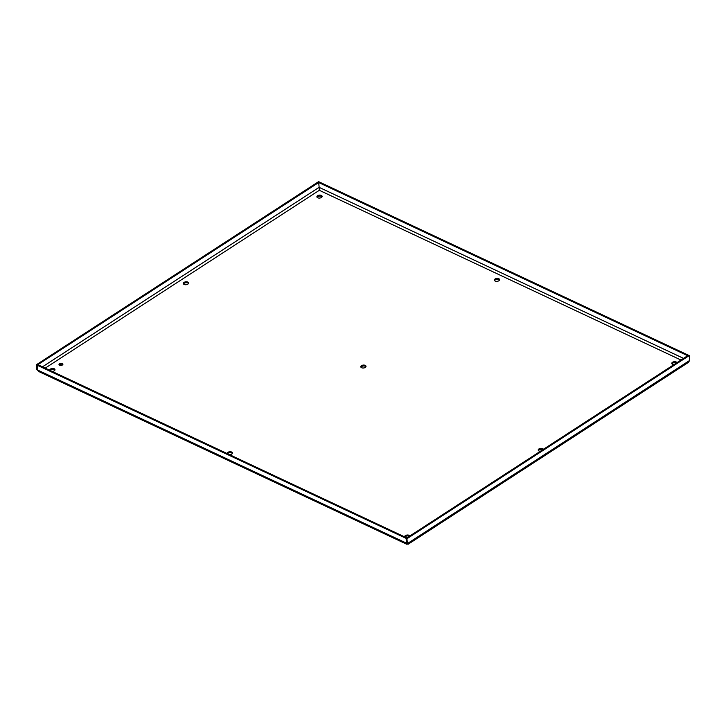 <?xml version="1.0" encoding="UTF-8"?>
<svg xmlns="http://www.w3.org/2000/svg" width="726" height="726" viewBox="0 0 726 726"><rect width="100%" height="100%" fill="white"/><g stroke="black" fill="none" stroke-linecap="round" stroke-linejoin="round"><path stroke-width="1.09" d="M59.214 364.987A1.969 1.098 174.3 0 1 62.409 364.379A1.969 1.098 174.3 0 1 62.79 364.634M59.596 365.242A1.969 1.098 174.3 0 1 58.997 364.552A1.969 1.098 174.3 0 1 60.14 363.417A1.969 1.098 174.3 0 1 62.318 363.472A1.969 1.098 174.3 0 1 62.917 364.162A1.969 1.098 174.3 0 1 61.774 365.296A1.969 1.098 174.3 0 1 59.596 365.242M540.353 451.291A2.632 1.461 174.3 0 1 539.019 451A2.632 1.461 174.3 0 1 538.22 450.084A2.632 1.461 174.3 0 1 539.745 448.568A2.632 1.461 174.3 0 1 542.658 448.641A2.632 1.461 174.3 0 1 543.393 449.312M404.663 536.832A2.632 1.461 174.3 0 1 404.654 536.741A2.632 1.461 174.3 0 1 406.179 535.225A2.632 1.461 174.3 0 1 409.083 535.298A2.632 1.461 174.3 0 1 409.818 535.979M673.919 364.634A2.632 1.461 174.3 0 1 672.594 364.343A2.632 1.461 174.3 0 1 671.795 363.417A2.632 1.461 174.3 0 1 673.32 361.902A2.632 1.461 174.3 0 1 676.233 361.984A2.632 1.461 174.3 0 1 676.968 362.655M227.22 453.55A2.632 1.461 174.3 0 1 227.202 453.469A2.632 1.461 174.3 0 1 228.726 451.953A2.632 1.461 174.3 0 1 231.639 452.026A2.632 1.461 174.3 0 1 232.438 452.942A2.632 1.461 174.3 0 1 229.616 454.676M365.214 365.369A2.632 1.461 174.3 0 1 366.013 366.285A2.632 1.461 174.3 0 1 364.488 367.801A2.632 1.461 174.3 0 1 361.575 367.719A2.632 1.461 174.3 0 1 360.777 366.802A2.632 1.461 174.3 0 1 362.301 365.287A2.632 1.461 174.3 0 1 365.214 365.369M498.78 278.702A2.632 1.461 174.3 0 1 499.579 279.619A2.632 1.461 174.3 0 1 498.054 281.134A2.632 1.461 174.3 0 1 495.15 281.062A2.632 1.461 174.3 0 1 494.352 280.145A2.632 1.461 174.3 0 1 495.876 278.63A2.632 1.461 174.3 0 1 498.78 278.702M49.767 370.278A2.632 1.461 174.3 0 1 49.758 370.187A2.632 1.461 174.3 0 1 51.283 368.672A2.632 1.461 174.3 0 1 54.187 368.744A2.632 1.461 174.3 0 1 54.985 369.67A2.632 1.461 174.3 0 1 52.163 371.403M187.762 282.087A2.632 1.461 174.3 0 1 188.56 283.004A2.632 1.461 174.3 0 1 187.036 284.519A2.632 1.461 174.3 0 1 184.123 284.447A2.632 1.461 174.3 0 1 183.324 283.53A2.632 1.461 174.3 0 1 184.849 282.015A2.632 1.461 174.3 0 1 187.762 282.087M321.337 195.43A2.632 1.461 174.3 0 1 322.135 196.347A2.632 1.461 174.3 0 1 320.611 197.862A2.632 1.461 174.3 0 1 317.698 197.79A2.632 1.461 174.3 0 1 316.899 196.864A2.632 1.461 174.3 0 1 318.424 195.348A2.632 1.461 174.3 0 1 321.337 195.43M538.402 450.519A2.632 1.461 174.3 0 1 542.749 449.548A2.632 1.461 174.3 0 1 542.912 449.63M404.954 536.968A2.632 1.461 174.3 0 1 409.174 536.205A2.632 1.461 174.3 0 1 409.337 536.296M671.977 363.862A2.632 1.461 174.3 0 1 676.323 362.891A2.632 1.461 174.3 0 1 676.478 362.973M227.51 453.696A2.632 1.461 174.3 0 1 231.73 452.933A2.632 1.461 174.3 0 1 232.347 453.414M360.949 367.247A2.632 1.461 174.3 0 1 365.305 366.267A2.632 1.461 174.3 0 1 365.922 366.748M494.524 280.581A2.632 1.461 174.3 0 1 498.871 279.61A2.632 1.461 174.3 0 1 499.497 280.091M50.058 370.414A2.632 1.461 174.3 0 1 54.278 369.652A2.632 1.461 174.3 0 1 54.904 370.133M183.506 283.966A2.632 1.461 174.3 0 1 187.852 282.995A2.632 1.461 174.3 0 1 188.479 283.476M317.08 197.309A2.632 1.461 174.3 0 1 321.427 196.338A2.632 1.461 174.3 0 1 322.045 196.81M407.477 542.794L406.624 543.202L406.133 538.365L688.429 355.214L689.219 355.586L406.923 538.737L406.133 538.365M407.758 543.983L406.624 543.211L407.404 543.574L406.923 538.737M683.547 358.381L319.159 187.372L319.304 190.294L319.431 188.161M38.578 370.986L36.781 369.643L37.625 370.033L37.135 365.196L406.088 538.347L406.705 544.219L407.504 543.792M689.219 355.586L689.7 360.423L688.248 362.501L407.967 544.346M406.705 544.219L39.041 371.667L37.625 370.033L406.569 543.184L407.322 542.694M687.631 355.74L688.375 355.195L319.431 182.044L318.678 182.535L687.622 355.686M319.159 187.372L318.678 182.535M319.386 182.081L37.09 365.169L37.616 369.979M406.85 537.912L37.897 364.706L37.135 365.196M36.781 369.643L36.3 364.806L318.596 181.654L319.376 182.017M36.3 364.806L37.09 365.169M406.841 537.857L406.088 538.347M45.203 368.136L319.304 190.294L680.997 360.042M42.453 366.839L319.15 187.317M689.7 360.423L407.404 543.574"/></g></svg>
